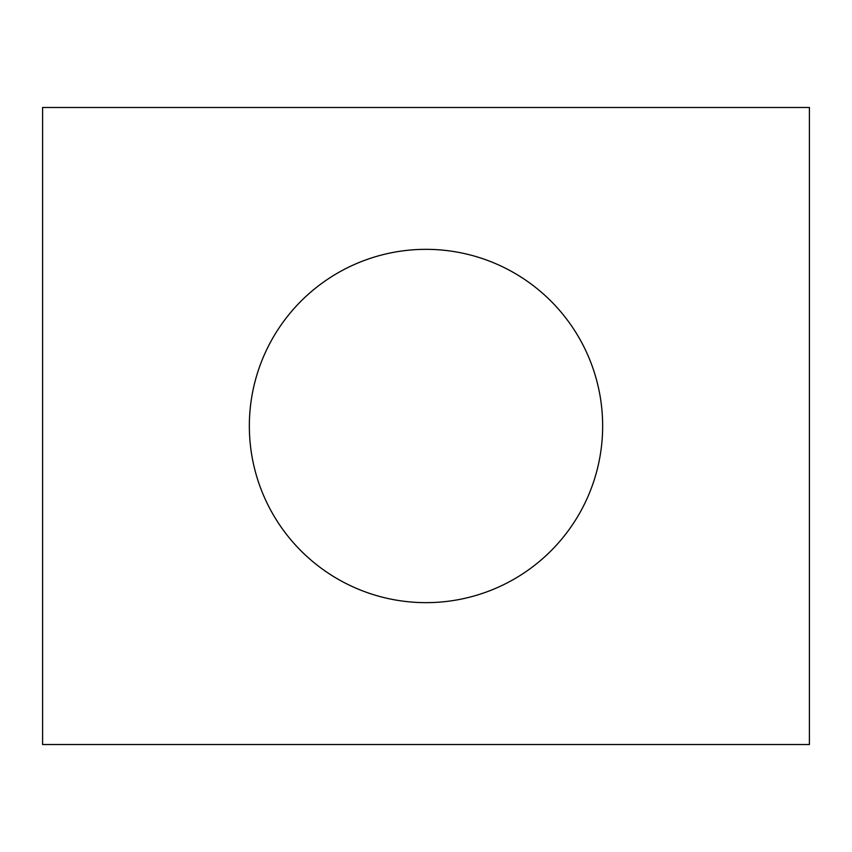 <?xml version="1.0" encoding="UTF-8"?>
<svg xmlns="http://www.w3.org/2000/svg" width="852" height="852" viewBox="0 0 852 852"><rect width="100%" height="100%" fill="white"/><g stroke="black" fill="none" stroke-linecap="round" stroke-linejoin="round"><path stroke-width="1.28" d="M809.4 744.52L809.4 107.48L42.6 107.48L42.6 744.52L809.4 744.52M426 249.338A176.662 176.662 0 0 0 273.013 514.331A176.662 176.662 0 0 0 578.987 514.331A176.662 176.662 0 0 0 426 249.338"/></g></svg>
